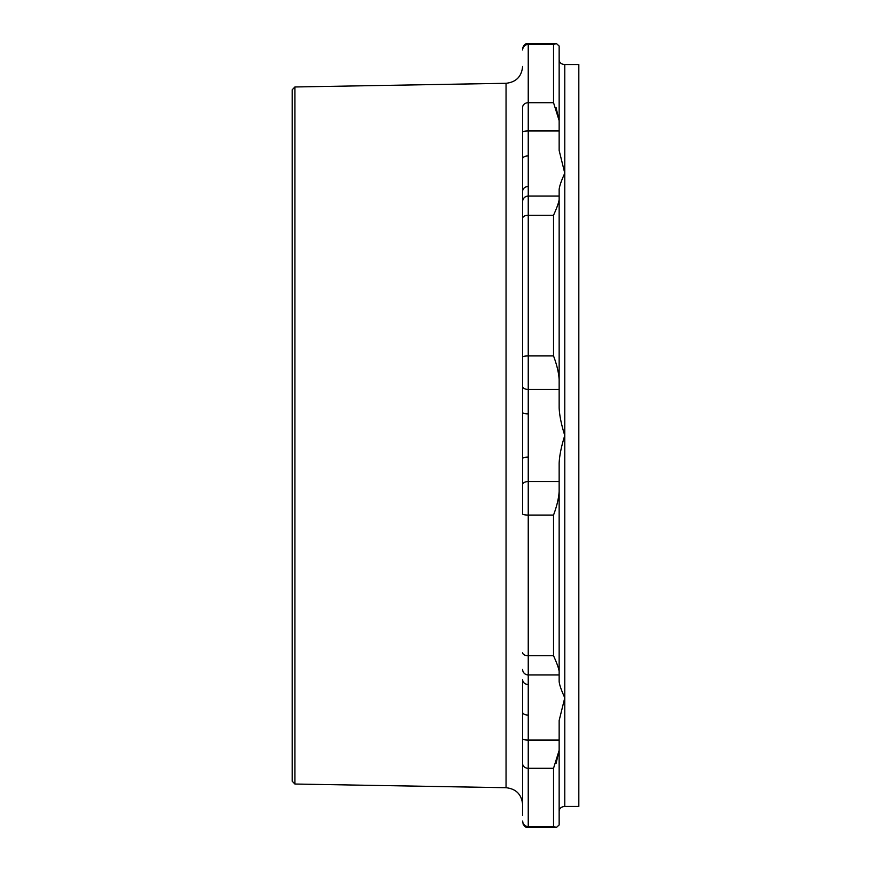 <?xml version="1.0" encoding="UTF-8"?>
<svg xmlns="http://www.w3.org/2000/svg" width="871" height="871" viewBox="0 0 871 871"><rect width="100%" height="100%" fill="white"/><g stroke="black" fill="none" stroke-linecap="round" stroke-linejoin="round"><path stroke-width="1.31" d="M559.149 379.647L559.149 407.987C559.509 415.598 561.381 424.765 564.778 435.5C561.381 446.235 559.509 455.402 559.149 463.013L559.149 491.353C558.747 498.212 556.874 506.127 553.531 515.077L553.531 655.743C556.874 663.136 558.747 668.362 559.149 671.399L559.149 681.623C559.509 684.998 561.381 690.387 564.778 697.813L564.778 806.459C561.381 806.698 559.509 808.234 559.149 811.075C559.509 808.234 561.381 806.698 564.778 806.459L578.823 806.459L578.823 64.541L564.778 64.541C561.381 64.302 559.509 62.766 559.149 59.925C559.509 62.766 561.381 64.302 564.778 64.541L564.778 173.187C561.381 180.613 559.509 186.002 559.149 189.377L559.149 199.601C558.747 202.638 556.874 207.864 553.531 215.257L553.531 355.923C556.874 364.873 558.747 372.788 559.149 379.647L559.149 199.601M292.177 435.5L292.177 781.211L294.931 784.031L294.931 86.969L292.177 89.789L292.177 435.5M559.149 64.541L559.149 120.623L559.149 46.043L556.427 43.55L553.531 44.454L553.531 102.713L559.149 120.623L559.149 150.476L564.778 173.187L564.778 697.813L559.149 720.524L559.149 750.377L553.531 768.287L553.531 826.546L556.427 827.45L559.149 824.957L559.149 750.377L556.057 763.432M559.149 820.144L559.149 740.056L528.24 740.056L528.24 674.927L559.149 674.927L559.149 481.554L528.24 481.554L528.24 413.877A5.618 1.437 180 0 1 522.622 412.429L522.622 513.966A5.618 1.121 180 0 0 528.24 515.077L528.24 481.554A5.618 3.07 180 0 0 522.622 484.624M559.149 120.623L556.057 107.569M528.24 684.508A5.618 4.856 180 0 1 522.622 679.652L522.622 815.441M559.149 196.073L528.24 196.073L528.24 155.909A5.618 2.82 180 0 0 522.622 158.729L522.622 412.429M522.393 801.81L522.622 803.846C522.371 801.08 522.371 801.08 522.622 803.846L522.6 803.084M522.622 744.629L522.622 802.648M522.6 67.916L522.622 67.154C522.371 69.92 522.371 69.92 522.622 67.154L522.393 69.19M528.229 827.45L556.427 827.45L528.24 827.45L528.24 826.546A5.618 5.509 -0 0 1 522.622 821.037L523.188 824.293M553.531 102.713L528.24 102.713A5.618 4.693 180 0 0 522.622 107.405L522.622 158.729M559.149 130.944L528.24 130.944L528.24 44.454A5.618 5.509 180 0 0 522.622 49.963L522.622 49.168C525.289 41.481 526.574 44.628 528.24 43.55C524.821 43.888 522.948 45.76 522.622 49.168M528.24 186.492A5.618 4.856 180 0 0 522.622 191.348M528.24 457.123A5.618 1.437 180 0 0 522.622 458.571M528.24 715.091A5.618 2.82 180 0 1 522.622 712.271M294.931 86.969L506.051 83.289L506.051 787.711C516.144 788.843 521.664 794.461 522.622 804.564M553.531 44.454L528.24 44.454L528.24 43.55L556.427 43.55L528.24 43.55M553.531 355.923L528.24 355.923L528.24 196.073A5.618 5.498 180 0 0 522.622 201.571M553.531 215.257L528.24 215.257A5.618 3.103 180 0 0 522.622 218.36M553.531 655.743L528.24 655.743L528.24 515.077L553.531 515.077M522.622 669.429A5.618 5.498 180 0 0 528.24 674.927L528.24 655.743A5.618 3.103 180 0 1 522.622 652.64M559.149 389.446L528.24 389.446L528.24 355.923A5.618 1.121 180 0 0 522.622 357.034M528.24 413.877L528.24 389.446A5.618 3.07 180 0 1 522.622 386.376M528.24 155.909L528.24 130.944A5.618 1.154 180 0 0 522.622 132.109M553.531 768.287L528.24 768.287L528.24 826.546L553.531 826.546M522.622 763.595A5.618 4.693 180 0 0 528.24 768.287L528.24 740.056A5.618 1.154 180 0 1 522.622 738.891M294.931 784.031L506.051 787.711M506.051 83.289C516.144 82.157 521.664 76.539 522.622 66.436M527.946 827.439L526.443 827.156M526.356 827.123L525.267 826.601M525.235 826.579L523.384 824.663M528.24 827.45C526.574 826.372 525.289 829.519 522.622 821.832"/></g></svg>

